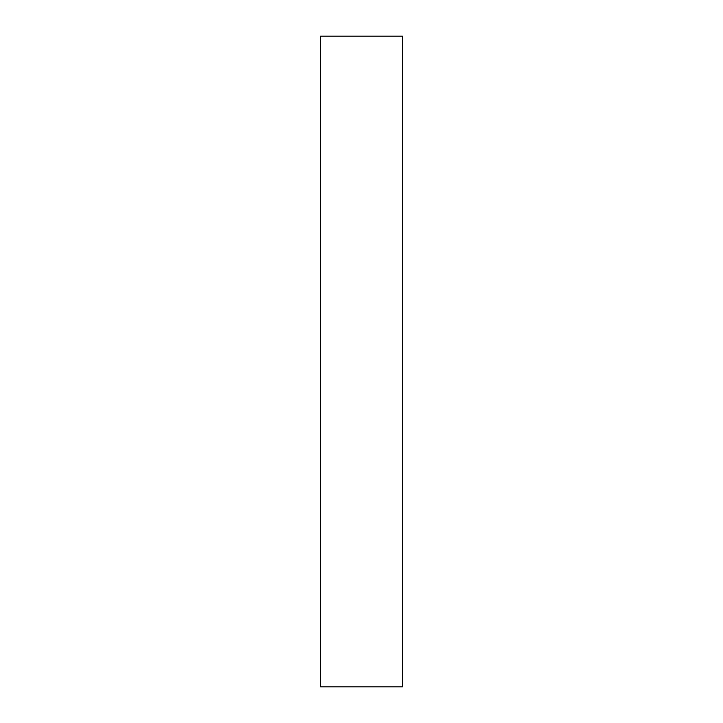 <?xml version="1.0" encoding="UTF-8"?>
<svg xmlns="http://www.w3.org/2000/svg" width="723" height="723" viewBox="0 0 723 723"><rect width="100%" height="100%" fill="white"/><g stroke="black" fill="none" stroke-linecap="round" stroke-linejoin="round"><path stroke-width="1.08" d="M402.377 686.85L320.623 686.85L320.623 36.15L402.377 36.15L402.377 686.85"/></g></svg>
